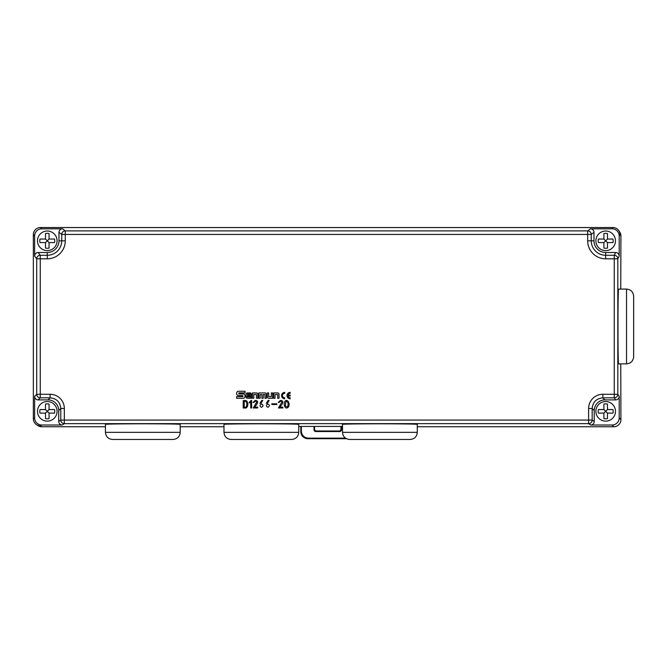 <?xml version="1.0" encoding="UTF-8"?>
<svg xmlns="http://www.w3.org/2000/svg" width="667" height="667" viewBox="0 0 667 667"><rect width="100%" height="100%" fill="white"/><g stroke="black" fill="none" stroke-linecap="round" stroke-linejoin="round"><path stroke-width="1" d="M279.106 402.509L278.281 402.384L280.465 400.417C281.299 400.575 285.768 400.584 279.723 407.178L282.858 407.178L282.858 407.962L278.456 407.962L281.833 402.209C281.115 400.842 280.207 400.942 279.106 402.509M268.126 400.458L269.135 400.458L267.3 403.343L266.341 403.252L268.126 400.458M253.91 402.509L253.076 402.384L255.261 400.417C256.103 400.575 260.564 400.584 254.519 407.178L257.654 407.178L257.654 407.962L253.252 407.962L256.637 402.209C255.92 400.842 255.011 400.942 253.91 402.509M243.222 400.55L244.706 400.55C249.033 399.566 248.708 409.038 244.706 408.004L243.222 408.004L243.222 400.55M246.098 394.23L246.098 396.94A1.317 1.317 0 0 0 247.407 398.257L251.426 398.257L251.426 397.015L247.182 397.015L247.182 396.098L251.426 396.098L251.426 394.23A1.317 1.317 0 0 0 250.108 392.921L247.407 392.921A1.317 1.317 0 0 0 246.098 394.23M253.793 398.257L252.46 398.257L252.46 392.921L256.478 392.921A1.317 1.317 0 0 1 257.787 394.23L257.787 398.257L256.453 398.257L256.453 394.505L253.793 394.505L253.793 398.257M267.334 392.921L267.334 396.94A1.317 1.317 0 0 0 268.651 398.257L272.67 398.257L272.67 392.921L271.336 392.921L271.336 396.665L268.676 396.665L268.676 392.921L267.334 392.921M260.155 398.257L258.813 398.257L258.813 392.921L264.999 392.921A1.317 1.317 0 0 1 266.308 394.23L266.308 398.257L264.974 398.257L264.974 394.505L263.232 394.505L263.232 398.257L261.898 398.257L261.898 394.505L260.155 394.505L260.155 398.257M236.652 396.607L236.652 398.257L243.197 398.257A1.868 1.868 0 0 0 245.056 396.39L245.056 395.798A1.868 1.868 0 0 0 243.197 393.939L238.828 393.939L238.828 392.913L245.056 392.913L245.056 391.262L238.519 391.262A1.868 1.868 0 0 0 236.652 393.13L236.652 393.722A1.868 1.868 0 0 0 238.519 395.581L242.888 395.581L242.888 396.607L236.652 396.607M284.742 393.347A2.234 2.234 0 0 0 282.508 395.581A2.234 2.234 0 0 0 284.742 397.815L284.742 398.774A3.193 3.193 0 0 1 281.549 395.581A3.193 3.193 0 0 1 284.742 392.388L284.742 393.347M290.162 396.056L287.986 396.056A2.234 2.234 0 0 0 290.162 397.815L290.162 398.774A3.193 3.193 0 0 1 286.977 395.581A3.193 3.193 0 0 1 290.162 392.388L290.162 393.347A2.234 2.234 0 0 0 287.986 395.106L290.162 395.106L290.162 396.056M275.021 398.257L273.687 398.257L273.687 392.921L277.705 392.921A1.317 1.317 0 0 1 279.023 394.23L279.023 398.257L277.68 398.257L277.68 394.505L275.021 394.505L275.021 398.257M251.617 407.962L250.75 407.962L250.75 401.943L249.308 403.035L249.308 402.209L251.092 400.458L251.617 400.458L251.617 407.962M261.764 400.458L262.765 400.458L260.939 403.343L259.972 403.252L261.764 400.458M271.853 403.818L276.822 403.818L276.822 404.519L271.853 404.519L271.853 403.818M284.676 401.968C286.076 398.024 290.737 402.276 288.511 406.87C285.86 410.23 283.125 405.511 284.676 401.968M298.741 426.438L342.513 426.438M417.284 426.747L613.807 426.747L612.073 425.012L590.679 425.012L588.611 423.637A3.56 3.56 -56.3 0 0 592.171 420.077L594.239 421.452A3.56 3.56 33.7 0 1 590.679 425.012M41.746 425.012L62.281 425.012A3.56 3.56 -33.7 0 1 58.721 421.452L58.721 410.572A10.689 10.68 -45 0 0 48.041 399.9L38.186 399.9A3.56 3.56 135 0 1 34.626 396.34L34.626 417.892A7.12 7.12 146.3 0 0 41.746 425.012L40.479 425.863A7.12 7.12 146.3 0 1 33.35 418.751A7.12 7.12 -146.3 0 0 33.35 418.751L34.626 417.892M40.479 425.863L41.796 426.747L105.444 426.747M180.207 426.747L223.979 426.747M105.444 432.349L105.444 424.437C103.635 423.595 182.016 423.595 180.207 424.437L180.207 432.349C179.79 436.677 177.414 439.044 173.087 439.47L112.565 439.47C108.237 439.044 105.861 436.677 105.444 432.349L180.207 432.349M223.979 432.349L223.979 424.437C222.178 423.595 300.55 423.595 298.741 424.437L298.741 432.349C298.324 436.677 295.948 439.044 291.621 439.47L231.099 439.47C226.772 439.044 224.404 436.677 223.979 432.349L298.741 432.349M342.513 432.349L342.513 424.437C340.712 423.595 419.084 423.595 417.284 424.437L417.284 432.349C416.858 436.677 414.482 439.044 410.163 439.47L349.633 439.47C345.314 439.044 342.938 436.677 342.513 432.349L417.284 432.349M618.851 230.707A7.12 7.12 -123.7 0 0 612.923 227.53L40.47 227.53A7.129 7.12 -135 0 0 33.35 234.651A7.129 7.12 45 0 1 40.47 227.539L612.931 227.539A7.12 7.12 -56.3 0 1 620.043 234.659A7.12 7.12 -123.7 0 0 618.851 230.707L619.735 232.033A7.12 7.12 -123.7 0 1 620.927 235.985L620.744 289.094M620.744 363.857L620.927 419.626A7.12 7.12 -135 0 1 613.807 426.747M346.431 438.703L307.912 438.703A7.137 7.12 135 0 1 300.8 431.591L301.359 431.032L301.359 426.438M300.8 426.438L300.8 431.591M41.796 426.747A7.12 7.12 -146.3 0 1 37.844 425.554L36.693 424.779M341.404 426.438A1.784 1.784 180 0 1 341.471 426.913L340.904 426.913A1.784 1.784 180 0 0 340.845 426.438M314.632 426.438A1.784 1.784 180 0 0 314.566 426.913L314.007 426.913A1.784 1.784 180 0 1 314.074 426.438M314.566 429.189A1.784 1.784 -45 0 0 316.341 430.974L315.783 431.532A1.784 1.784 -45 0 1 314.007 429.756L314.566 429.189L314.566 426.913M341.471 426.913L341.471 429.756A1.784 1.784 -135 0 1 339.686 431.532L339.128 430.974L316.341 430.974M339.128 430.974A1.784 1.784 -135 0 0 340.904 429.189L341.471 429.756M340.904 426.913L340.904 429.189M626.53 363.857L618.617 363.857C617.775 365.658 617.775 287.285 618.617 289.094L626.53 289.094C630.857 289.511 633.225 291.888 633.65 296.215L633.65 356.737C633.225 361.055 630.857 363.432 626.53 363.857L626.53 289.094M65.283 240.812A18.009 18.009 0 0 1 47.274 258.821L40.245 258.821L40.245 394.272L50.108 394.272A14.249 14.24 -45 0 1 64.34 408.512L64.34 420.077L588.611 420.077L588.611 408.512A14.249 14.24 -135 0 1 602.851 394.272L614.257 394.272L614.257 258.821L605.678 258.821A18.009 18.009 0 0 1 587.669 240.812L587.669 234.434L65.283 234.434L65.283 240.812L61.731 240.812L61.731 234.434A3.56 3.56 -53.1 0 1 65.283 230.882L587.669 230.882A3.56 3.56 53.1 0 1 591.229 234.434L591.229 240.812A14.449 14.449 0 0 0 605.678 255.269L605.678 252.51L615.633 252.51A3.56 3.56 116.6 0 1 619.193 256.078L617.817 258.821L617.817 394.272L619.193 396.34L619.193 417.892L620.927 419.626M619.193 256.078L619.193 235.935A7.12 7.12 -56.3 0 0 612.081 228.814L590.42 228.814A3.56 3.56 143.1 0 1 593.98 232.374L593.98 240.812L587.669 240.812M40.47 227.539L41.746 228.814A7.129 7.12 45 0 0 34.626 235.935L33.35 234.659L33.35 418.743M620.927 235.985L620.043 234.659L619.193 235.935M612.073 425.012A7.12 7.12 45 0 0 619.193 417.892M619.193 396.34A3.56 3.56 -123.7 0 1 615.633 399.9L614.257 397.832L602.851 397.832C596.373 398.474 592.813 402.026 592.171 408.512L588.611 408.512M617.817 394.272A3.56 3.56 146.3 0 1 614.257 397.832L614.257 394.272L617.817 394.272M617.817 258.821A3.56 3.56 -153.4 0 0 614.257 255.269L614.257 258.821L617.817 258.821M64.34 408.512L60.78 408.512C60.147 402.026 56.587 398.474 50.108 397.832L40.245 397.832A3.56 3.56 -135 0 1 36.693 394.272L36.693 258.821A3.56 3.56 -36.9 0 1 40.245 255.269L47.274 255.269A14.449 14.449 0 0 0 61.731 240.812L58.979 240.812A11.698 11.698 0 0 1 47.274 252.51L38.186 252.51L40.245 255.269L40.245 258.821L36.693 258.821L34.626 256.07L34.626 235.935M615.474 240.812A9.788 9.788 0 0 1 600.784 249.291A9.788 9.788 0 0 1 600.784 232.333A9.788 9.788 0 0 1 615.474 240.812M605.678 252.51A11.698 11.698 0 0 1 593.98 240.812M57.07 240.812A9.788 9.788 0 0 0 42.38 232.333A9.788 9.788 0 0 0 42.38 249.291A9.788 9.788 0 0 0 57.07 240.812M41.746 228.814L62.531 228.814L65.283 230.882L65.283 234.434L61.731 234.434L58.979 232.374L58.979 240.812M34.626 256.07A3.56 3.56 -126.9 0 1 38.186 252.51M58.979 232.374A3.56 3.56 -143.1 0 1 62.531 228.814M602.851 394.272L602.851 397.832L604.911 399.9A10.689 10.68 -135 0 0 594.239 410.572L592.171 408.512L592.171 420.077L588.611 420.077L588.611 423.637L64.34 423.637L62.281 425.012M615.474 411.339A9.788 9.788 0 0 0 600.784 402.86A9.788 9.788 0 0 0 600.784 419.818A9.788 9.788 0 0 0 615.474 411.339M604.911 399.9L615.633 399.9M594.239 421.452L594.239 410.572M57.07 411.339A9.788 9.788 0 0 1 42.38 419.818A9.788 9.788 0 0 1 42.38 402.86A9.788 9.788 0 0 1 57.07 411.339M315.783 431.532L339.686 431.532M314.007 429.756L314.007 426.913M301.359 431.032A7.137 7.12 135 0 0 308.471 438.144L307.912 438.703M345.498 438.144L308.471 438.144M49.058 409.563L49.058 404.077A7.479 7.479 0 0 0 45.498 404.077L45.498 409.563L47.274 411.339L45.498 413.123L45.498 418.601A7.479 7.479 0 0 0 49.058 418.601L49.058 413.123L54.536 413.123A7.479 7.479 0 0 0 54.536 409.563L49.058 409.563L47.274 411.339L49.058 413.123M45.498 409.563L40.012 409.563A7.479 7.479 0 0 0 40.012 413.123L45.498 413.123M49.058 239.036L49.058 233.55A7.479 7.479 0 0 0 45.498 233.55L45.498 239.036L47.274 240.812L45.498 242.596L45.498 248.074A7.479 7.479 0 0 0 49.058 248.074L49.058 242.596L54.536 242.596A7.479 7.479 0 0 0 54.536 239.036L49.058 239.036L47.274 240.812L49.058 242.596M45.498 239.036L40.012 239.036A7.479 7.479 0 0 0 40.012 242.596L45.498 242.596M607.462 239.036L607.462 233.55A7.479 7.479 0 0 0 603.902 233.55L603.902 239.036L605.678 240.812L603.902 242.596L603.902 248.074A7.479 7.479 0 0 0 607.462 248.074L607.462 242.596L612.94 242.596A7.479 7.479 0 0 0 612.94 239.036L607.462 239.036L605.678 240.812L607.462 242.596M603.902 239.036L598.416 239.036A7.479 7.479 0 0 0 598.416 242.596L603.902 242.596M607.462 409.563L607.462 404.077A7.479 7.479 0 0 0 603.902 404.077L603.902 409.563L605.678 411.339L603.902 413.123L603.902 418.601A7.479 7.479 0 0 0 607.462 418.601L607.462 413.123L612.94 413.123A7.479 7.479 0 0 0 612.94 409.563L607.462 409.563L605.678 411.339L607.462 413.123M603.902 409.563L598.416 409.563A7.479 7.479 0 0 0 598.416 413.123L603.902 413.123M247.415 393.972L247.415 395.039L250.333 395.039L250.333 393.972L247.415 393.972M244.23 407.178L244.706 407.178C247.499 408.071 247.499 400.525 244.706 401.376L244.23 401.376L244.23 407.178M261.547 407.304C263.582 406.011 263.507 404.894 261.306 403.952C259.58 405.269 259.655 406.386 261.547 407.304M267.909 407.304C269.952 406.011 269.868 404.894 267.675 403.952C265.941 405.269 266.025 406.386 267.909 407.304M285.351 405.669C287.252 407.937 288.144 407.078 288.036 403.076C286.602 400.092 285.701 400.95 285.351 405.669M605.678 258.821L605.678 255.269L614.257 255.269L615.633 252.51M593.98 232.374L591.229 234.434L587.669 234.434L587.669 230.882L590.42 228.814M58.721 421.452L60.78 420.077L64.34 420.077L64.34 423.637A3.56 3.56 56.3 0 1 60.78 420.077L60.78 408.512L58.721 410.572M50.108 394.272L50.108 397.832L48.041 399.9M34.626 396.34L36.693 394.272L40.245 394.272L40.245 397.832L38.186 399.9M47.274 258.821L47.274 252.51M612.081 228.814L612.931 227.539"/></g></svg>

